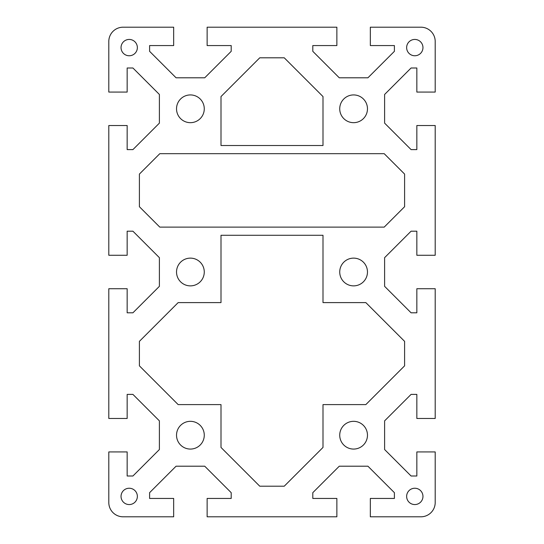 <?xml version="1.0" encoding="UTF-8"?>
<svg xmlns="http://www.w3.org/2000/svg" width="544" height="544" viewBox="0 0 544 544"><rect width="100%" height="100%" fill="white"/><g stroke="black" fill="none" stroke-linecap="round" stroke-linejoin="round"><path stroke-width="0.82" d="M176.528 108.8A13.872 13.872 0 0 1 190.4 94.928A13.872 13.872 0 0 1 204.272 108.8A13.872 13.872 0 0 1 190.4 122.672A13.872 13.872 0 0 1 176.528 108.8M176.528 272A13.872 13.872 0 0 1 190.4 258.128A13.872 13.872 0 0 1 204.272 272A13.872 13.872 0 0 1 190.4 285.872A13.872 13.872 0 0 1 176.528 272M406.64 47.6A8.16 8.16 0 0 1 414.8 39.44A8.16 8.16 0 0 1 422.96 47.6A8.16 8.16 0 0 1 414.8 55.76A8.16 8.16 0 0 1 406.64 47.6M121.04 496.4A8.16 8.16 0 0 1 129.2 488.24A8.16 8.16 0 0 1 137.36 496.4A8.16 8.16 0 0 1 129.2 504.56A8.16 8.16 0 0 1 121.04 496.4M339.728 108.8A13.872 13.872 0 0 1 353.6 94.928A13.872 13.872 0 0 1 367.472 108.8A13.872 13.872 0 0 1 353.6 122.672A13.872 13.872 0 0 1 339.728 108.8M176.528 435.2A13.872 13.872 0 0 1 190.4 421.328A13.872 13.872 0 0 1 204.272 435.2A13.872 13.872 0 0 1 190.4 449.072A13.872 13.872 0 0 1 176.528 435.2M339.728 272A13.872 13.872 0 0 1 353.6 258.128A13.872 13.872 0 0 1 367.472 272A13.872 13.872 0 0 1 353.6 285.872A13.872 13.872 0 0 1 339.728 272M339.728 435.2A13.872 13.872 0 0 1 353.6 421.328A13.872 13.872 0 0 1 367.472 435.2A13.872 13.872 0 0 1 353.6 449.072A13.872 13.872 0 0 1 339.728 435.2M121.04 47.6A8.16 8.16 0 0 1 129.2 39.44A8.16 8.16 0 0 1 137.36 47.6A8.16 8.16 0 0 1 129.2 55.76A8.16 8.16 0 0 1 121.04 47.6M406.64 496.4A8.16 8.16 0 0 1 414.8 488.24A8.16 8.16 0 0 1 422.96 496.4A8.16 8.16 0 0 1 414.8 504.56A8.16 8.16 0 0 1 406.64 496.4M416.84 476L416.84 451.928L435.2 451.928L435.2 502.52A14.28 14.28 0 0 1 420.92 516.8L370.328 516.8L370.328 498.44L394.4 498.44L394.4 492.674L367.934 466.208L339.266 466.208L312.8 492.674L312.8 498.44L336.872 498.44L336.872 516.8L207.128 516.8L207.128 498.44L231.2 498.44L231.2 492.674L204.734 466.208L176.066 466.208L149.6 492.674L149.6 498.44L173.672 498.44L173.672 516.8L123.08 516.8A14.28 14.28 0 0 1 108.8 502.52L108.8 451.928L127.16 451.928L127.16 476L132.926 476L159.392 449.534L159.392 420.866L132.926 394.4L127.16 394.4L127.16 418.472L108.8 418.472L108.8 288.728L127.16 288.728L127.16 312.8L132.926 312.8L159.392 286.334L159.392 257.666L132.926 231.2L127.16 231.2L127.16 255.272L108.8 255.272L108.8 125.528L127.16 125.528L127.16 149.6L132.926 149.6L159.392 123.134L159.392 94.466L132.926 68L127.16 68L127.16 92.072L108.8 92.072L108.8 41.48A14.28 14.28 0 0 1 123.08 27.2L173.672 27.2L173.672 45.56L149.6 45.56L149.6 51.326L176.066 77.792L204.734 77.792L231.2 51.326L231.2 45.56L207.128 45.56L207.128 27.2L336.872 27.2L336.872 45.56L312.8 45.56L312.8 51.326L339.266 77.792L367.934 77.792L394.4 51.326L394.4 45.56L370.328 45.56L370.328 27.2L420.92 27.2A14.28 14.28 0 0 1 435.2 41.48L435.2 92.072L416.84 92.072L416.84 68L411.074 68L384.608 94.466L384.608 123.134L411.074 149.6L416.84 149.6L416.84 125.528L435.2 125.528L435.2 255.272L416.84 255.272L416.84 231.2L411.074 231.2L384.608 257.666L384.608 286.334L411.074 312.8L416.84 312.8L416.84 288.728L435.2 288.728L435.2 418.472L416.84 418.472L416.84 394.4L411.074 394.4L384.608 420.866L384.608 449.534L411.074 476L416.84 476M259.76 57.8L284.24 57.8L323 96.56L323 145.52L221 145.52L221 96.56L259.76 57.8M323 302.6L365.84 302.6L404.6 341.36L404.6 365.84L365.84 404.6L323 404.6L323 447.44L284.24 486.2L259.76 486.2L221 447.44L221 404.6L178.16 404.6L139.4 365.84L139.4 341.36L178.16 302.6L221 302.6L221 235.28L323 235.28L323 302.6M404.6 206.72L384.2 227.12L159.8 227.12L139.4 206.72L139.4 174.08L159.8 153.68L384.2 153.68L404.6 174.08L404.6 206.72"/></g></svg>
